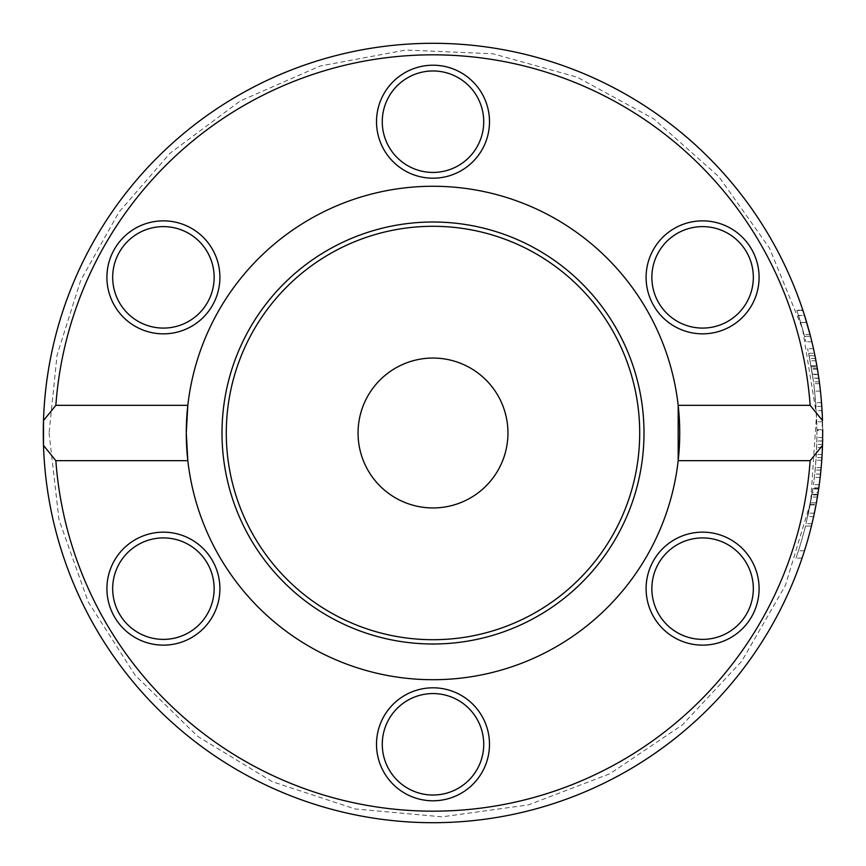 <?xml version="1.0" encoding="UTF-8"?>
<svg xmlns="http://www.w3.org/2000/svg" width="866" height="866" viewBox="0 0 866 866"><rect width="100%" height="100%" fill="white"/><g stroke="black" fill="none" stroke-linecap="round" stroke-linejoin="round"><path stroke-width="0.65" stroke-dasharray="4.33 3.25" d="M810.154 460.669L822.505 445.416A389.7 389.7 0 0 1 433 822.7A389.7 389.7 0 0 1 43.495 445.416L55.846 460.669A378.171 378.171 0 0 0 433 811.171A378.171 378.171 0 0 0 810.154 460.669L678.175 460.669L678.175 405.331A246.734 246.734 0 0 0 187.825 405.331L55.846 405.331L43.495 420.584L43.495 445.416A389.7 389.7 0 0 0 631.422 768.402A389.7 389.7 0 0 0 631.422 97.598A389.7 389.7 0 0 0 43.495 420.584A389.7 389.7 0 0 1 433 43.3A389.7 389.7 0 0 1 822.505 420.584L810.154 405.331A378.171 378.171 0 0 0 433 54.829A378.171 378.171 0 0 0 55.846 405.331M55.846 460.669L187.825 460.669L186.266 433L187.825 405.331A246.734 246.734 0 0 1 678.175 405.331L810.154 405.331M816.93 430.434L816.855 440.978A383.93 383.93 0 0 1 816.66 447.43L815.371 467.662A383.93 383.93 0 0 1 814.733 474.07L813.434 484.7A383.93 383.93 0 0 0 814.354 477.437L815.967 460.257A383.93 383.93 0 0 0 816.335 454.477L816.909 437.471A383.93 383.93 0 0 0 816.93 430.434L822.689 430.434A389.7 389.7 0 0 1 822.678 437.471L822.105 454.477A389.7 389.7 0 0 1 821.747 460.257L820.156 477.437A389.7 389.7 0 0 1 819.258 484.7L820.535 474.07A389.7 389.7 0 0 0 821.152 467.662L822.429 447.43A389.7 389.7 0 0 0 822.505 445.416L822.061 410.614L816.281 410.614L816.919 429.677A383.93 383.93 0 0 0 816.768 421.774L814.646 391.107A383.93 383.93 0 0 0 813.748 383.616L815.74 402.668A383.93 383.93 0 0 1 816.281 410.614M43.495 445.416A389.7 389.7 0 0 0 631.422 768.402A389.7 389.7 0 0 0 631.422 97.598A389.7 389.7 0 0 0 43.495 420.584M816.919 429.677L822.689 429.677A389.7 389.7 0 0 0 822.538 421.774L820.438 391.107A389.7 389.7 0 0 0 819.561 383.616L821.52 402.668A389.7 389.7 0 0 1 822.061 410.614M815.068 356.251L815.252 357.16M811.009 365.809L816.865 365.809L818.803 378.052A389.7 389.7 0 0 1 818.868 378.453L814.451 353.252L808.563 353.252L807.567 348.717A383.93 383.93 0 0 1 809.082 355.72L812.979 378.052A383.93 383.93 0 0 1 813.044 378.453L808.563 353.252M813.477 348.717L807.567 348.717L813.477 348.717A389.7 389.7 0 0 1 814.96 355.72L816.01 361.079M818.175 373.787L818.554 376.331M819.193 380.813L818.868 378.507M818.868 378.453L812.979 378.052M812.416 374.242L818.24 374.242L814.96 355.72L809.082 355.72L813.51 381.819L809.082 355.72L812.47 374.599L809.082 355.72L814.96 355.72L817.926 372.185M811.431 526.052A389.7 389.7 0 0 1 802.068 558.115A389.7 389.7 0 0 0 811.431 526.052L805.488 526.052A383.93 383.93 0 0 1 795.973 558.115A383.93 383.93 0 0 0 805.488 526.052L811.431 526.052M816.259 503.547L813.888 515.411M810.219 504.477L816.086 504.477L818.143 492.462L812.308 492.462L813.001 487.839A383.93 383.93 0 0 1 807.729 516.591L812.828 489.009A383.93 383.93 0 0 0 812.893 488.597L806.073 523.67L812.308 492.462M818.597 489.387L818.825 487.839A389.7 389.7 0 0 1 813.629 516.591L807.729 516.591A383.93 383.93 0 0 0 811.951 494.659L807.729 516.591L813.629 516.591A389.7 389.7 0 0 0 817.796 494.659L811.951 494.659M813.629 516.591L813.899 515.357M815.112 509.533L815.718 506.415M815.945 505.268L816.14 504.207M810.522 502.865L816.389 502.865L818.651 489.009A389.7 389.7 0 0 0 818.716 488.597L812.893 488.597L818.716 488.597M818.229 491.877L817.082 498.924M809.688 333.139L809.05 330.758M808.66 329.361L807.924 326.709M806.711 322.531L800.704 322.531L796.882 310.558L804.103 334.547L800.704 322.531L806.711 322.531L802.966 310.558A389.7 389.7 0 0 0 802.825 310.158L804.59 315.581L798.539 315.581L800.66 322.401L798.539 315.581M805.196 317.53L805.51 318.547M810.533 336.387L804.579 336.387L800.66 322.401L805.943 341.767L804.579 336.387L810.533 336.387L806.679 322.401L808.649 329.286M806.679 322.401L800.66 322.401L806.679 322.401L802.825 310.158A389.7 389.7 0 0 1 802.966 310.558L796.882 310.558A383.93 383.93 0 0 0 796.752 310.158A383.93 383.93 0 0 1 796.882 310.558L802.966 310.558M803.583 312.431L804.503 315.311L798.452 315.311M810.056 334.547L804.103 334.547M802.825 310.158L796.752 310.158L802.825 310.158M811.875 341.767L805.943 341.767M812.005 523.67L806.073 523.67M818.825 487.839L813.001 487.839L818.825 487.839M818.651 489.009L812.828 489.009M817.84 494.345L812.005 494.345M817.407 497.03L811.561 497.03M810.143 504.878L816.01 504.878L815.144 509.36M815.133 509.403L814.711 511.525M814.365 513.181L808.465 513.181M820.535 474.07L814.733 474.07M819.258 484.7L813.434 484.7M820.156 477.437L814.354 477.437M821.152 467.662L815.371 467.662M820.936 470.076L815.144 470.076M821.921 457.562L816.151 457.562M821.747 460.257L815.967 460.257M822.429 447.43L816.66 447.43M822.105 454.477L816.335 454.477M822.613 440.978L816.855 440.978M822.538 444.377L816.768 444.377M822.678 437.471L816.909 437.471M802.068 558.115L795.973 558.115L802.068 558.115M804.482 550.765L798.43 550.765L804.482 550.765M811.171 366.708L817.017 366.708L814.96 355.72L809.082 355.72L814.96 355.72M817.342 368.624L817.244 368.028M818.294 374.599L812.47 374.599M819.323 381.819L813.51 381.819M818.825 378.139L813.001 378.139M815.956 360.786L810.078 360.786M820.438 391.107L814.646 391.107M819.561 383.616L813.748 383.616M821.791 406.435L816.01 406.435M821.52 402.668L815.74 402.668M822.538 421.774L816.768 421.774M187.825 460.669A246.734 246.734 0 0 0 678.175 460.669A246.734 246.734 0 0 1 187.825 460.669M376.504 121.705A56.496 56.496 0 0 1 461.242 72.776A56.496 56.496 0 0 1 461.242 170.624A56.496 56.496 0 0 1 376.504 121.705M135.161 326.276A56.496 56.496 0 0 1 135.161 228.429A56.496 56.496 0 0 1 219.899 277.347A56.496 56.496 0 0 1 135.161 326.276M674.343 228.429A56.496 56.496 0 0 1 759.092 277.347A56.496 56.496 0 0 1 674.343 326.276A56.496 56.496 0 0 1 674.343 228.429M489.496 744.295A56.496 56.496 0 0 1 404.758 793.224A56.496 56.496 0 0 1 404.758 695.376A56.496 56.496 0 0 1 489.496 744.295M191.657 637.571A56.496 56.496 0 0 1 106.908 588.653A56.496 56.496 0 0 1 191.657 539.724A56.496 56.496 0 0 1 191.657 637.571M730.839 539.724A56.496 56.496 0 0 1 730.839 637.571A56.496 56.496 0 0 1 646.101 588.653A56.496 56.496 0 0 1 730.839 539.724M186.266 433A246.734 246.734 0 0 0 556.362 646.675A246.734 246.734 0 0 0 556.362 219.325A246.734 246.734 0 0 0 186.266 433M677.223 233.419A50.726 50.726 0 0 0 658.658 302.71A50.726 50.726 0 0 0 727.96 321.286A50.726 50.726 0 0 0 746.524 251.984A50.726 50.726 0 0 0 677.223 233.419M727.96 544.714A50.726 50.726 0 0 0 658.658 563.29A50.726 50.726 0 0 0 677.223 632.581A50.726 50.726 0 0 0 746.524 614.016A50.726 50.726 0 0 0 727.96 544.714M483.726 744.295A50.726 50.726 0 0 0 433 693.569A50.726 50.726 0 0 0 382.274 744.295A50.726 50.726 0 0 0 433 795.031A50.726 50.726 0 0 0 483.726 744.295M188.777 632.581A50.726 50.726 0 0 0 207.342 563.29A50.726 50.726 0 0 0 138.04 544.714A50.726 50.726 0 0 0 119.476 614.016A50.726 50.726 0 0 0 188.777 632.581M138.04 321.286A50.726 50.726 0 0 0 207.342 302.71A50.726 50.726 0 0 0 188.777 233.419A50.726 50.726 0 0 0 119.476 251.984A50.726 50.726 0 0 0 138.04 321.286M382.274 121.705A50.726 50.726 0 0 0 433 172.431A50.726 50.726 0 0 0 483.726 121.705A50.726 50.726 0 0 0 433 70.969A50.726 50.726 0 0 0 382.274 121.705M358.059 433A74.941 74.941 0 0 0 470.476 497.907A74.941 74.941 0 0 0 470.476 368.093A74.941 74.941 0 0 0 358.059 433M226.286 433A206.714 206.714 0 0 0 536.357 612.013A206.714 206.714 0 0 0 536.357 253.987A206.714 206.714 0 0 0 226.286 433M222.01 433A210.99 210.99 0 0 0 538.5 615.726A210.99 210.99 0 0 0 538.5 250.274A210.99 210.99 0 0 0 222.01 433M816.4 502.778L810.544 502.778M817.753 494.93L811.907 494.93M817.277 368.191L811.42 368.191M815.523 358.546L809.645 358.546M816.855 365.766L810.998 365.766M817.45 369.219L811.604 369.219M49.07 433L58.985 519.697L88.213 601.913L135.258 675.393L197.686 736.371L272.26 781.673L355.147 808.963L442.039 816.833L528.476 804.871L609.989 773.706L682.343 724.95L741.826 661.104L785.354 585.481L810.684 501.977L816.508 414.911L802.522 328.788L769.441 248.033L718.986 176.848L653.765 118.88L577.135 77.15L493.057 53.789L405.883 50.022L320.106 66.032L240.163 101.008L170.18 153.12L118.88 212.235L80.646 280.519L57.048 355.147L49.07 433"/><path stroke-width="1.3" d="M43.495 420.584A389.7 389.7 0 0 0 433 822.7A389.7 389.7 0 0 0 822.505 445.416L810.154 460.669L678.175 460.669L678.175 405.331L810.154 405.331L822.505 420.584A389.7 389.7 0 0 0 433 43.3A389.7 389.7 0 0 0 43.495 445.416L43.495 420.584L55.846 405.331A378.171 378.171 0 0 1 433 54.829A378.171 378.171 0 0 1 810.154 405.331M822.689 429.677L822.505 445.416A389.7 389.7 0 0 0 822.613 440.978L822.689 430.434M815.252 357.16L816.865 365.809M814.451 353.252L813.477 348.717M815.956 360.786L818.175 373.787M818.554 376.331L819.193 380.813M818.803 378.052L818.24 374.242M817.082 498.924L816.259 503.547M813.888 515.411L816.086 504.477M818.143 492.462L818.597 489.387M813.629 516.591L814.711 511.525M813.899 515.357L814.397 513.029M814.484 512.618L815.112 509.533M815.718 506.415L815.945 505.268M816.14 504.207L816.389 502.865M818.716 488.597L818.229 491.877M804.503 315.311L810.533 336.387M808.941 330.379L808.66 329.361M807.924 326.709L806.711 322.531M804.59 315.581L805.196 317.53M805.51 318.547L806.679 322.401M808.649 329.286L809.688 333.139M802.966 310.558L803.583 312.431M810.154 460.669A378.171 378.171 0 0 1 433 811.171A378.171 378.171 0 0 1 55.846 460.669L43.495 445.416M817.796 494.659L816.01 504.878M818.208 373.971L817.764 371.178M817.742 371.038L817.342 368.624M817.244 368.028L817.017 366.708M817.926 372.185L818.262 374.339M55.846 405.331L187.825 405.331L186.266 433L187.825 460.669L55.846 460.669M187.825 460.669A246.734 246.734 0 0 0 678.175 460.669A246.734 246.734 0 0 0 433 186.266A246.734 246.734 0 0 0 187.825 460.669M674.343 637.571A56.496 56.496 0 0 0 759.092 588.653A56.496 56.496 0 0 0 674.343 539.724A56.496 56.496 0 0 0 674.343 637.571M135.161 539.724A56.496 56.496 0 0 0 135.161 637.571A56.496 56.496 0 0 0 219.899 588.653A56.496 56.496 0 0 0 135.161 539.724M376.504 744.295A56.496 56.496 0 0 0 461.242 793.224A56.496 56.496 0 0 0 461.242 695.376A56.496 56.496 0 0 0 376.504 744.295M730.839 326.276A56.496 56.496 0 0 0 730.839 228.429A56.496 56.496 0 0 0 646.101 277.347A56.496 56.496 0 0 0 730.839 326.276M191.657 228.429A56.496 56.496 0 0 0 106.908 277.347A56.496 56.496 0 0 0 191.657 326.276A56.496 56.496 0 0 0 191.657 228.429M489.496 121.705A56.496 56.496 0 0 0 404.758 72.776A56.496 56.496 0 0 0 404.758 170.624A56.496 56.496 0 0 0 489.496 121.705M727.96 321.286A50.726 50.726 0 0 1 651.86 277.347A50.726 50.726 0 0 1 727.96 233.419A50.726 50.726 0 0 1 727.96 321.286M677.223 632.581A50.726 50.726 0 0 1 677.223 544.714A50.726 50.726 0 0 1 753.323 588.653A50.726 50.726 0 0 1 677.223 632.581M382.274 744.295A50.726 50.726 0 0 1 458.363 700.367A50.726 50.726 0 0 1 458.363 788.233A50.726 50.726 0 0 1 382.274 744.295M138.04 544.714A50.726 50.726 0 0 1 214.14 588.653A50.726 50.726 0 0 1 138.04 632.581A50.726 50.726 0 0 1 138.04 544.714M188.777 233.419A50.726 50.726 0 0 1 188.777 321.286A50.726 50.726 0 0 1 112.677 277.347A50.726 50.726 0 0 1 188.777 233.419M483.726 121.705A50.726 50.726 0 0 1 407.637 165.633A50.726 50.726 0 0 1 407.637 77.767A50.726 50.726 0 0 1 483.726 121.705M222.01 433A210.99 210.99 0 0 0 538.5 615.726A210.99 210.99 0 0 0 538.5 250.274A210.99 210.99 0 0 0 222.01 433M226.286 433A206.714 206.714 0 0 0 536.357 612.013A206.714 206.714 0 0 0 536.357 253.987A206.714 206.714 0 0 0 226.286 433M358.059 433A74.941 74.941 0 0 0 470.476 497.907A74.941 74.941 0 0 0 470.476 368.093A74.941 74.941 0 0 0 358.059 433"/></g></svg>
